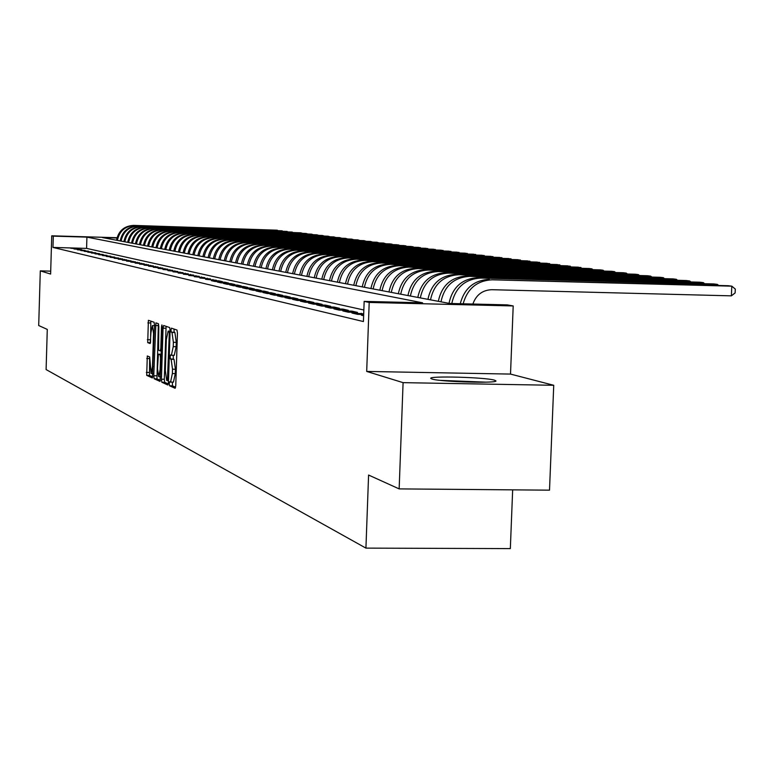 <?xml version="1.0" encoding="UTF-8"?>
<svg xmlns="http://www.w3.org/2000/svg" width="774" height="774" viewBox="0 0 774 774"><rect width="100%" height="100%" fill="white"/><g stroke="black" fill="none" stroke-linecap="round" stroke-linejoin="round"><path stroke-width="1.16" d="M169.264 383.594L169.564 385.771L175.127 388.306L175.756 385.636L177.44 333.149L177.004 330.053L171.412 328.147L170.986 330.043L171.286 332.181L172.002 332.433L173.376 342.292L173.241 346.636L171.383 355.266L170.522 354.956L170.125 356.833L170.425 358.991L171.141 359.281L172.515 369.217L172.37 373.552L170.541 382.095L169.661 381.737L169.264 383.594M172.35 382.124L172.457 385.82L175.601 387.242M173.976 329.018L174.179 332.249L174.905 332.501L172.002 332.433M173.231 355.305L173.318 359.049L174.034 359.339L171.141 359.281M432.027 379.028C440.377 381.94 499.317 383.556 495.815 380.779L494.422 380.15C485.201 377.257 427.964 375.709 430.828 378.438L432.027 379.028M147.302 355.972L146.692 375.361L152.372 377.944L154.49 325.196L154.094 322.245L148.395 320.301L147.718 342.621L150.166 343.559L150.959 332.588L152.401 325.612L153.542 333.526L152.497 366.508L151.075 373.397L149.701 356.969L147.302 355.972M363.848 309.997L86.582 248.386L52.971 247.438L53.309 236.138L51.742 235.809L117.019 237.715M399.152 488.897L403.09 382.646L553.739 385.288L549.511 490.165L399.152 488.897L368.588 475.043L365.928 548.118L46.101 369.566L47.282 329.414L38.7 325.525L40.296 270.871L50.62 274.054L51.742 235.809M553.739 385.288L510.511 374.084L366.692 371.433L403.09 382.646M366.692 371.433L369.198 302.441L364.157 301.386L422.575 302.808L86.92 237.125L53.309 236.138M52.971 247.438L363.422 321.549L364.157 301.386M161.437 379.202L161.843 382.259L167.852 384.997L168.451 382.356L170.116 330.614L169.69 327.557L163.624 325.496L163.062 328.166L161.437 379.202L164.282 379.25L164.698 382.308L168.306 383.943M159.966 381.408L154.152 378.757L153.755 375.748L155.893 322.864L158.409 323.716L158.815 326.696L158.564 350.235L160.266 350.903L160.818 348.261L161.505 326.773L161.901 324.906L162.211 327.015L160.044 381.408M50.707 271.142L40.296 270.871M363.654 315.26L361.39 315.202L363.635 315.724M363.703 313.818L351.977 313.035L357.598 314.331L363.683 314.476M342.824 310.925L348.29 312.183L357.472 312.406L351.938 311.138L342.824 310.925M333.904 308.874L339.225 310.103L348.3 310.316L342.901 309.087L333.904 308.874M325.215 306.872L330.401 308.062L339.36 308.275L334.107 307.084L325.215 306.872M316.74 304.917L321.8 306.088L330.653 306.291L325.535 305.13L316.74 304.917M308.487 303.021L313.412 304.153L322.158 304.366L317.166 303.224L308.487 303.021M300.438 301.163L305.237 302.266L313.886 302.479L309.019 301.367L300.438 301.163M292.582 299.354L297.264 300.428L305.807 300.641L301.057 299.557L292.582 299.354M284.909 297.584L289.495 298.638L297.932 298.851L293.298 297.797L284.909 297.584M277.431 295.862L281.9 296.897L290.25 297.1L285.722 296.065L277.431 295.862M270.126 294.178L274.489 295.184L282.742 295.387L278.33 294.381L270.126 294.178M262.996 292.533L267.253 293.52L275.418 293.723L271.103 292.736L262.996 292.533M256.02 290.927L260.19 291.885L268.259 292.088L264.04 291.13L256.02 290.927M249.209 289.36L253.282 290.298L261.264 290.502L257.142 289.563L249.209 289.36M242.552 287.831L246.529 288.741L254.433 288.944L250.399 288.025L242.552 287.831M236.051 286.332L239.93 287.222L247.748 287.425L243.81 286.525L236.051 286.332M229.685 284.861L233.487 285.741L241.217 285.935L237.366 285.055L229.685 284.861M223.454 283.429L227.179 284.281L234.822 284.484L231.058 283.623L223.454 283.429M217.359 282.026L221.006 282.858L228.572 283.052L224.886 282.22L217.359 282.026M211.399 280.652L214.959 281.475L222.457 281.668L218.849 280.846L211.399 280.652M205.565 279.308L216.468 280.304L205.565 279.308M199.847 277.992L210.605 278.969L199.847 277.992M194.255 276.695L204.868 277.663L194.255 276.695M188.769 275.438L199.247 276.376L188.769 275.438M183.399 274.199L193.742 275.128L183.399 274.199M178.136 272.99L188.343 273.899L178.136 272.99M172.979 271.8L183.061 272.69L172.979 271.8M167.929 270.639L177.875 271.51L167.929 270.639M162.966 269.487L172.796 270.358L162.966 269.487M158.109 268.375L167.813 269.226L158.109 268.375M153.339 267.272L162.927 268.114L153.339 267.272M148.656 266.198L158.128 267.02L148.656 266.198M144.07 265.134L153.426 265.946L144.07 265.134M139.562 264.098L148.811 264.892L139.562 264.098M135.14 263.083L144.274 263.866L135.14 263.083M130.796 262.076L139.833 262.85L130.796 262.076M126.53 261.099L135.46 261.854L126.53 261.099M122.34 260.132L131.174 260.886L122.34 260.132M118.229 259.184L126.965 259.919L118.229 259.184M114.184 258.255L122.824 258.98L114.184 258.255M110.218 257.336L118.761 258.052L110.218 257.336M106.319 256.436L114.765 257.142L106.319 256.436M102.478 255.555L110.837 256.252L102.478 255.555M98.714 254.685L106.976 255.372L98.714 254.685M94.999 253.833L103.184 254.511L94.999 253.833M91.361 252.992L99.459 253.659L91.361 252.992M87.772 252.169L95.792 252.827L87.772 252.169M84.25 251.357L92.183 252.005L84.25 251.357M80.786 250.553L88.633 251.192L80.786 250.553M77.371 249.77L85.14 250.399L77.371 249.77M74.014 248.996L81.705 249.625L74.014 248.996M78.329 248.851L70.705 248.241L78.329 248.851M365.928 548.118L510.337 548.602L512.659 489.855M116.942 237.995L102.545 237.579L449.636 303.466L507.212 304.879L513.201 305.943L369.198 302.441M510.511 374.084L513.201 305.943M86.582 248.386L86.92 237.125M361.206 313.257L361.168 314.418M351.938 311.138L351.899 312.27M342.901 309.087L342.863 310.181M334.107 307.084L334.068 308.149M325.535 305.13L325.496 306.175M317.166 303.224L317.137 304.24M309.019 301.367L308.981 302.363M301.057 299.557L301.028 300.525M293.298 297.797L293.269 298.735M285.722 296.065L285.693 296.984M278.33 294.381L278.292 295.281M271.103 292.736L271.074 293.617M264.04 291.13L264.011 291.982M257.142 289.563L257.113 290.395M250.399 288.025L250.379 288.837M243.81 286.525L243.781 287.318M237.366 285.055L237.337 285.838M231.058 283.623L231.029 284.387M224.886 282.22L224.866 282.965M218.849 280.846L218.829 281.572M212.937 279.501L212.918 280.207M207.151 278.176L207.122 278.872M201.482 276.889L201.463 277.566M195.928 275.621L195.909 276.289M190.491 274.383L190.472 275.041M185.16 273.174L185.141 273.812M179.936 271.984L179.916 272.612M174.818 270.813L174.798 271.432M169.796 269.671L169.777 270.281M164.862 268.549L164.843 269.139M160.034 267.456L160.015 268.036M155.293 266.372L155.274 266.943M150.64 265.318L150.63 265.869M146.083 264.273L146.063 264.824M141.594 263.257L141.584 263.789M137.201 262.251L137.182 262.783M132.876 261.273L132.867 261.786M128.639 260.306L128.619 260.809M124.469 259.358L124.45 259.851M120.376 258.419L120.357 258.913M170.667 382.066L173.444 382.143L175.282 373.61L172.37 373.552M174.034 359.339L175.417 369.266L175.282 373.61M171.489 355.247L174.285 355.324L176.143 346.694L173.241 346.636M174.905 332.501L176.288 342.35L176.143 346.694M166.11 326.338L164.282 379.25M167.407 380.721L169.283 333.526L168.993 331.388L168.132 331.108L166.313 339.699L165.326 370.533L166.662 380.392L168.509 380.75L167.465 380.721M160.421 380.373L156.967 378.805L154.152 378.757M158.351 323.696L156.967 378.805M157.49 368.521L158.67 376.648L160.141 369.672L160.518 357.878L160.112 354.85L158.409 354.173L157.49 368.521M150.824 321.123L150.533 342.688M149.663 356.949L149.459 375.409L152.768 376.909M472.875 304.037C476.174 294.855 482.492 290.076 491.838 289.699L731.372 295.852L731.798 286.167L492.225 279.811C477.094 280.575 467.409 288.576 463.142 303.795M492.225 279.811L728.15 285.712L731.798 286.167L735.3 289.06L735.126 292.93L731.372 295.852M489.332 279.366C474.056 280.178 464.371 288.305 460.259 303.727M485.966 382.163L440.532 380.382M443.676 380.702L482.812 382.23M717.324 285.422L717.363 284.377L480.78 278.069C465.058 279.017 455.383 287.493 451.774 303.524M718.688 285.461L717.363 284.377L713.822 283.942L477.974 277.643C462.146 278.621 452.49 287.193 449.007 303.35M703.276 283.652L703.324 282.636L469.654 276.386C453.97 277.344 444.411 285.829 440.967 301.821M704.611 283.69L703.324 282.636L699.87 282.21L466.916 275.97C451.281 276.928 441.751 285.383 438.326 301.318M689.595 281.939L689.644 280.943L458.818 274.741C443.328 275.689 433.895 284.048 430.499 299.838M690.901 281.968L689.644 280.943L686.277 280.527L456.147 274.335C440.716 275.283 431.312 283.613 427.925 299.344M676.273 280.256L676.312 279.298L448.262 273.135C432.976 274.073 423.659 282.326 420.311 297.903M677.55 280.294L676.312 279.298L673.032 278.892L445.669 272.748C430.431 273.677 421.133 281.9 417.796 297.429M663.289 278.621L663.328 277.692L437.997 271.577C422.885 272.496 413.684 280.643 410.375 296.016M664.537 278.659L663.328 277.692L660.135 277.295L435.462 271.19C420.408 272.109 411.226 280.227 407.937 295.552M650.634 277.034L650.673 276.125L427.983 270.058C413.055 270.968 403.97 279.008 400.709 294.178M651.853 277.063L650.673 276.125L647.557 275.738L425.516 269.681C410.636 270.59 401.58 278.601 398.329 293.733M638.289 275.486L638.327 274.596L418.231 268.578C403.477 269.468 394.498 277.411 391.276 292.388M639.479 275.515L638.327 274.596L635.29 274.219L415.822 268.21C401.126 269.1 392.166 277.015 388.964 291.953M626.253 273.967L626.282 273.106L408.711 267.136C394.14 268.017 385.268 275.854 382.095 290.647M627.414 274.006L626.282 273.106L623.322 272.738L406.369 266.778C391.847 267.659 382.995 275.467 379.831 290.221M614.498 272.496L614.537 271.645L399.442 265.724C385.036 266.595 376.261 274.335 373.126 288.944M615.64 272.525L614.537 271.645L611.644 271.287L397.159 265.385C382.791 266.246 374.045 273.957 370.92 288.528M603.043 271.055L603.072 270.232L390.386 264.35C376.154 265.211 367.486 272.854 364.39 287.289M604.155 271.084L603.072 270.232L600.247 269.874L388.161 264.011C373.968 264.872 365.318 272.487 362.232 286.873M591.849 269.642L591.878 268.839L381.553 263.015C367.476 263.857 358.913 271.413 355.856 285.664M592.942 269.681L591.878 268.839L589.12 268.501L379.386 262.686C365.347 263.528 356.804 271.055 353.757 285.267M580.916 268.278L580.945 267.485L372.933 261.709C359.02 262.541 350.545 270 347.526 284.087M581.99 268.307L578.255 267.156L370.814 261.38C356.93 262.212 348.484 269.652 345.475 283.7M570.235 266.933L570.264 266.169L364.515 260.432C350.757 261.254 342.379 268.617 339.399 282.539M571.289 266.962L567.632 265.84L362.445 260.112C348.716 260.935 340.367 268.278 337.396 282.162M559.805 265.627L559.834 264.872L356.301 259.184C342.688 259.987 334.407 267.272 331.456 281.03M560.831 265.656L557.261 264.553L354.269 258.874C340.695 259.677 332.443 266.943 329.501 280.662M549.608 264.34L549.637 263.615L348.271 257.965C334.803 258.758 326.609 265.966 323.696 279.559M550.614 264.369L547.121 263.305L346.288 257.665C332.859 258.458 324.693 265.637 321.791 279.201M539.642 263.092L539.662 262.376L340.415 256.774C327.102 257.558 318.994 264.679 316.121 278.118M540.629 263.121L537.204 262.076L338.48 256.475C325.196 257.268 317.117 264.36 314.254 277.769M529.89 261.873L529.919 261.177L332.743 255.604C319.565 256.387 311.554 263.421 308.71 276.715M530.858 261.893L527.51 260.877L330.856 255.323C317.708 256.097 309.716 263.112 306.881 276.366M520.351 260.674L520.38 259.996L325.244 254.472C312.203 255.236 304.279 262.192 301.463 275.341M521.308 260.703L518.029 259.696L323.397 254.191C310.393 254.956 302.479 261.893 299.673 275.002M511.024 259.503L511.053 258.835L317.911 253.359C305.004 254.114 297.158 260.993 294.381 273.996M511.953 259.532L508.75 258.555L316.102 253.079C303.224 253.833 295.407 260.703 292.63 273.667M501.9 258.361L501.92 257.703L310.732 252.266C297.961 253.021 290.202 259.822 287.444 272.68M502.81 258.381L499.675 257.432L308.961 251.995C296.219 252.75 288.479 259.532 285.741 272.351M492.961 257.239L492.99 256.6L303.708 251.202C291.072 251.937 283.39 258.671 280.672 271.393M493.86 257.258L490.784 256.329L301.976 250.94C289.37 251.676 281.707 258.39 278.998 271.074M484.214 256.146L484.243 255.517L296.839 250.157C284.319 250.892 276.724 257.548 274.035 270.136M485.095 256.165L482.086 255.256L295.146 249.905C282.665 250.631 275.08 257.268 272.39 269.826M475.652 255.072L475.671 254.462L290.105 249.141C277.721 249.857 270.194 256.446 267.533 268.897M476.513 255.091L473.562 254.201L288.45 248.889C276.095 249.605 268.588 256.175 265.937 268.597M467.264 254.017L467.283 253.417L283.526 248.135C271.258 248.851 263.808 255.372 261.177 267.688M468.106 254.036L465.213 253.166L281.9 247.893C269.662 248.599 262.231 255.101 259.609 267.398M459.04 252.982L459.059 252.401L277.073 247.158C264.931 247.864 257.548 254.317 254.946 266.508M459.872 253.011L457.037 252.15L275.476 246.916C263.363 247.622 256.01 254.056 253.408 266.217M450.99 251.976L451.01 251.405L270.755 246.2C258.729 246.896 251.424 253.282 248.841 265.347M451.803 251.995L449.017 251.163L269.197 245.968C257.191 246.654 249.915 253.03 247.341 265.066M443.096 250.989L443.115 250.428L264.563 245.261C252.653 245.948 245.416 252.266 242.862 264.215M443.889 251.008L441.17 250.186L263.034 245.029C251.153 245.716 243.936 252.014 241.391 263.934M435.356 250.021L435.375 249.47L258.497 244.342C246.693 245.019 239.534 251.279 237.008 263.102M436.139 250.041L433.469 249.238L256.997 244.11C245.223 244.797 238.082 251.028 235.567 262.831M427.77 249.064L427.79 248.531L252.547 243.433C240.859 244.11 233.767 250.302 231.271 262.018M428.544 249.093L425.913 248.299L251.076 243.21C239.418 243.887 232.345 250.06 229.849 261.747M420.33 248.135L420.35 247.612L246.713 242.552C235.141 243.22 228.117 249.354 225.64 260.944M421.085 248.154L418.511 247.38L245.281 242.33C233.729 242.997 226.714 249.112 224.247 260.683M413.035 247.225L413.055 246.703L241.004 241.682C229.53 242.349 222.573 248.415 220.116 259.9M413.78 247.245L411.246 246.48L239.592 241.469C228.146 242.127 221.2 248.183 218.761 259.638M405.876 246.326L405.895 245.822L235.393 240.83C224.025 241.488 217.136 247.496 214.708 258.874M406.602 246.345L404.125 245.6L234.009 240.627C222.67 241.275 215.791 247.274 213.372 258.613M398.852 245.445L398.871 244.952L229.897 239.998C218.636 240.646 211.805 246.596 209.396 257.858M399.568 245.464L397.13 244.739L228.533 239.795C217.3 240.433 210.48 246.374 208.09 257.616M391.954 244.584L391.973 244.1L224.499 239.185C213.343 239.824 206.571 245.716 204.191 256.871M392.66 244.603L390.27 243.887L223.164 238.982C212.028 239.611 205.274 245.503 202.904 256.629M385.191 243.733L219.206 238.373C208.148 239.011 201.433 244.855 199.082 255.904M385.887 243.762L383.536 243.055L217.891 238.179C206.861 238.808 200.166 244.642 197.815 255.662M378.544 242.91L214.011 237.589C203.049 238.218 196.393 244.004 194.061 254.956M379.231 242.93L376.928 242.233L212.724 237.395C201.782 238.015 195.154 243.791 192.823 254.714M372.023 242.088L208.903 236.815C198.038 237.434 191.449 243.171 189.137 254.017M372.7 242.107L370.427 241.43L207.645 236.621C196.799 237.241 190.23 242.959 187.918 253.785M365.618 241.285L203.901 236.051C193.123 236.67 186.592 242.349 184.309 253.098M366.286 241.304L364.051 240.637L202.662 235.867C191.913 236.476 185.392 242.146 183.109 252.875M359.329 240.501L198.976 235.306C188.305 235.915 181.832 241.546 179.558 252.198M359.978 240.52L357.791 239.863L197.767 235.122C187.105 235.731 180.652 241.343 178.388 251.976M353.147 239.727L194.148 234.58C183.564 235.18 177.149 240.753 174.895 251.308M353.786 239.747L351.638 239.108L192.958 234.396C182.393 234.996 175.988 240.559 173.744 251.095M347.081 238.972L189.407 233.854C178.91 234.454 172.544 239.979 170.319 250.447M347.71 238.992L345.591 238.353L188.237 233.68C177.759 234.27 171.412 239.785 169.187 250.225M341.111 238.218L184.744 233.148C174.334 233.738 168.026 239.214 165.82 249.586M341.731 238.237L339.651 237.618L183.593 232.974C173.202 233.564 166.913 239.031 164.707 249.383M335.248 237.492L180.168 232.452C169.845 233.032 163.585 238.469 161.398 248.754M335.858 237.512L333.817 236.902L179.036 232.277C168.732 232.868 162.492 238.286 160.305 248.541M329.482 236.767L175.669 231.774C165.433 232.345 159.221 237.734 157.054 247.922M330.082 236.786L328.07 236.186L174.547 231.6C164.34 232.181 158.148 237.55 155.98 247.719M323.822 236.06L171.238 231.097C161.089 231.668 154.935 237.008 152.788 247.119M324.412 236.08L322.429 235.49L170.145 230.933C160.015 231.503 153.881 236.834 151.733 246.916M318.249 235.364L166.894 230.439C156.822 231.01 150.717 236.302 148.589 246.316M318.83 235.383L316.885 234.803L165.82 230.275C155.768 230.845 149.682 236.128 147.553 246.122M312.773 234.677L162.617 229.791C152.633 230.352 146.576 235.596 144.467 245.532M313.344 234.696L311.429 234.125L161.563 229.626C151.588 230.188 145.551 235.431 143.442 245.339M307.384 234.009L158.409 229.152C148.502 229.714 142.503 234.909 140.404 244.768M307.946 234.019L306.059 233.458L157.374 228.998C147.486 229.549 141.497 234.745 139.397 244.574M302.083 233.342L154.278 228.523C144.448 229.075 138.498 234.241 136.417 244.004M302.634 233.361L300.776 232.81L153.252 228.369C143.442 228.92 137.501 234.067 135.431 243.82M296.868 232.693L150.214 227.904C140.462 228.456 134.55 233.574 132.489 243.259M297.409 232.703L149.208 227.759C139.475 228.301 133.573 233.409 131.522 243.075M291.73 232.045L146.209 227.304C136.534 227.846 130.68 232.916 128.629 242.533M292.272 232.065L145.222 227.15C135.566 227.691 129.713 232.761 127.671 242.349M286.69 231.416L142.281 226.705C132.673 227.237 126.859 232.277 124.837 241.807M287.212 231.436L141.303 226.559C131.715 227.092 125.92 232.113 123.898 241.633M281.717 230.797L138.401 226.114C128.881 226.647 123.105 231.639 121.092 241.101M282.239 230.816L137.443 225.969C127.933 226.501 122.176 231.484 120.173 240.927M276.821 230.188L134.589 225.534C125.136 226.066 119.419 231.02 117.416 240.404M277.344 230.197L133.65 225.398C124.217 225.921 118.499 230.865 116.506 240.23M172.457 385.82L169.564 385.771M174.179 332.249L171.286 332.181M173.318 359.049L170.425 358.991M175.417 369.266L172.515 369.217M176.288 342.35L173.376 342.292M165.917 328.234L163.062 328.166M164.698 382.308L161.843 382.259M168.568 378.892L167.832 378.873M170.019 333.536L169.283 333.526M170.087 331.407L168.993 331.388M170.096 331.166L168.239 331.127M156.561 375.796L153.755 375.748M158.157 325.554L155.351 325.496M161.534 348.281L160.818 348.261M162.211 326.783L161.505 326.773M160.847 369.682L160.141 369.672M161.224 357.888L160.518 357.878M161.321 354.869L160.112 354.85M161.273 354.231L158.447 354.182M153.184 366.528L152.497 366.508M154.229 333.546L153.542 333.526M150.495 342.679L147.718 342.621M150.108 339.747L147.341 339.689M150.64 322.961L147.863 322.903M149.459 375.409L146.692 375.361M149.072 372.449L146.305 372.4M149.508 358.575L146.741 358.526M480.78 278.069L477.974 277.643M469.654 276.386L466.916 275.97M458.818 274.741L456.147 274.335M448.262 273.135L445.669 272.748M437.997 271.577L435.462 271.19M427.983 270.058L425.516 269.681M418.231 268.578L415.822 268.21M408.711 267.136L406.369 266.778M399.442 265.724L397.159 265.385M390.386 264.35L388.161 264.011M381.553 263.015L379.386 262.686M372.933 261.709L370.814 261.38M364.515 260.432L362.445 260.112M356.301 259.184L354.269 258.874M348.271 257.965L346.288 257.665M340.415 256.774L338.48 256.475M332.743 255.604L330.856 255.323M325.244 254.472L323.397 254.191M317.911 253.359L316.102 253.079M310.732 252.266L308.961 251.995M303.708 251.202L301.976 250.94M296.839 250.157L295.146 249.905M290.105 249.141L288.45 248.889M283.526 248.135L281.9 247.893M277.073 247.158L275.476 246.916M270.755 246.2L269.197 245.968M264.563 245.261L263.034 245.029M258.497 244.342L256.997 244.11M252.547 243.433L251.076 243.21M246.713 242.552L245.281 242.33M241.004 241.682L239.592 241.469M235.393 240.83L234.009 240.627M229.897 239.998L228.533 239.795M224.499 239.185L223.164 238.982M219.206 238.373L217.891 238.179M214.011 237.589L212.724 237.395M208.903 236.815L207.645 236.621M203.901 236.051L202.662 235.867M198.976 235.306L197.767 235.122M194.148 234.58L192.958 234.396M189.407 233.854L188.237 233.68M184.744 233.148L183.593 232.974M180.168 232.452L179.036 232.277M175.669 231.774L174.547 231.6M171.238 231.097L170.145 230.933M166.894 230.439L165.82 230.275M162.617 229.791L161.563 229.626M158.409 229.152L157.374 228.998M154.278 228.523L153.252 228.369M150.214 227.904L149.208 227.759M146.209 227.304L145.222 227.15M142.281 226.705L141.303 226.559M138.401 226.114L137.443 225.969M134.589 225.534L133.65 225.398M173.444 382.143L170.541 382.095M174.285 355.324L171.383 355.266M170.096 331.146L168.132 331.108M160.624 376.686L158.67 376.648M161.244 354.231L158.409 354.173M152.962 373.436L151.075 373.397M154.481 325.661L152.401 325.612"/></g></svg>
